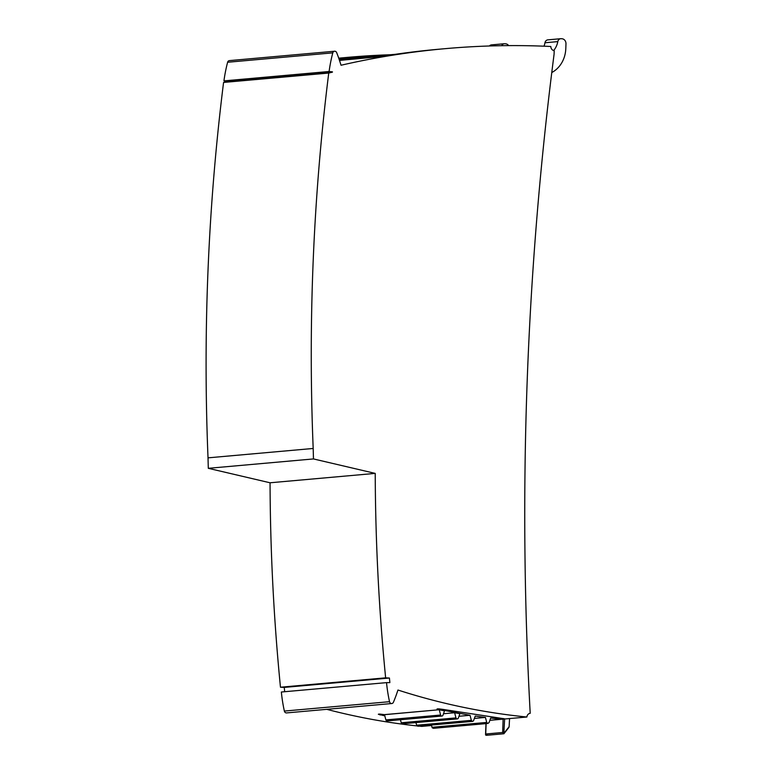 <?xml version="1.0" encoding="UTF-8"?>
<svg xmlns="http://www.w3.org/2000/svg" width="774" height="774" viewBox="0 0 774 774"><rect width="100%" height="100%" fill="white"/><g stroke="black" fill="none" stroke-linecap="round" stroke-linejoin="round"><path stroke-width="1.16" d="M486.12 723.613L485.724 734.004L502.665 732.494L503.806 733.655M487.775 735.087L485.811 735.223L485.724 734.004L485.811 735.223M508.847 727.502L503.893 733.762L486.527 735.3M489.884 720.313L526.891 717.014A777.609 683.084 -95.1 0 1 397.952 690.031A142.242 124.953 -95.1 0 1 393.434 702.231A2.37 2.08 -95.1 0 1 389.525 701.689A142.242 124.953 -95.1 0 1 386.526 682.629L281.359 692.014A142.242 124.953 -95.1 0 0 284.358 711.074A2.37 2.08 -95.1 0 0 286.883 712.864M474.452 718.407L485.424 717.43L475.246 716.056L473.475 720.923L472.324 721.349L471.385 720.459L470.031 715.282L437.01 709.013M338.731 58.166A995.722 874.678 -95.1 0 1 340.25 58.031L347.7 57.363A995.722 874.678 -95.1 0 1 390.425 54.741M332.781 52.864L227.614 62.249A142.242 124.953 -95.1 0 0 223.938 80.883L329.105 71.498A142.242 124.953 -95.1 0 1 332.781 52.864A2.37 2.08 -95.1 0 1 336.68 52.661A142.242 124.953 -95.1 0 1 341.034 65.248A995.722 874.678 -95.1 0 1 445.418 48.646A995.722 874.678 -95.1 0 1 550.807 46.488A4.267 3.744 -95.1 0 0 554.203 50.687L554.078 54.238A3203.48 2814.061 -95.1 0 0 530.209 713.309A4.267 3.744 -95.1 0 0 526.891 717.014M445.418 48.646L437.978 49.304A995.722 874.678 84.9 0 0 380.421 56.637L339.505 60.42M338.751 58.214A995.722 874.678 -95.1 0 1 347.7 57.363M553.633 50.552A18.963 16.66 -95.1 0 0 557.802 41.612A3.793 3.328 -95.1 0 1 561.208 38.7L561.982 38.758A4.741 4.17 -95.1 0 1 565.978 43.789L565.804 48.549A28.444 24.991 -95.1 0 1 551.775 72.543M457.308 718.901A1.422 1.248 -95.1 0 1 455.983 717.885A142.242 124.953 -95.1 0 1 454.648 712.738A777.609 683.084 -95.1 0 0 459.872 713.647A142.242 124.953 -95.1 0 1 458.334 718.059A1.422 1.248 -95.1 0 1 457.308 718.901L402.557 723.787A1.422 1.248 -95.1 0 1 401.242 722.771A142.242 124.953 -95.1 0 1 400.439 719.743M441.954 716.037A1.422 1.248 -95.1 0 1 440.638 715.021A142.242 124.953 -95.1 0 1 439.274 709.797A777.609 683.084 -95.1 0 0 444.499 710.842A142.242 124.953 -95.1 0 1 442.98 715.195A1.422 1.248 -95.1 0 1 441.954 716.037L387.213 720.923A1.422 1.248 -95.1 0 1 385.887 719.907A142.242 124.953 -95.1 0 1 384.533 714.683L439.081 709.748C435.82 708.684 437.117 708.568 442.989 709.4L504.532 718.804L500.575 719.152L490.648 718.069L489.071 722.597L487.707 723.419L486.759 722.529L485.424 717.43M431.399 725.044L432.192 727.734L433.324 728.324L488.036 723.438M415.909 722.597L416.809 725.664L417.931 726.254M458.972 716.269L470.031 715.282M443.512 713.734L454.648 712.738M384.823 715.873L378.331 714.247M380.469 714.102L380.431 714.983C377.141 713.918 378.438 713.802 384.31 714.644L384.446 714.663A777.609 683.084 -95.1 0 1 384.339 714.634L439.081 709.748L439.139 708.868M431.524 725.519L421.724 726.399A777.609 683.084 -95.1 0 1 419.179 726.138M417.012 725.915A777.609 683.084 -95.1 0 1 326.744 709.332M208.303 468.318L270.058 482.783L375.226 473.398L313.47 458.934L208.303 468.318A2660.944 2337.48 -95.1 0 1 208.022 457.85A2015.148 1770.186 -95.1 0 1 223.57 82.441A990.981 870.518 -95.1 0 1 227.237 81.541L223.938 80.883M375.226 473.398A1900.876 1669.808 -95.1 0 0 385.636 677.84L280.469 687.225A1900.876 1669.808 -95.1 0 1 270.058 482.783M280.469 687.225L284.252 687.409L389.419 678.024L385.636 677.84M284.677 691.724A1896.61 1666.054 -95.1 0 1 284.252 687.409M386.526 682.629L389.873 682.61A1896.61 1666.054 -95.1 0 1 389.419 678.024M227.614 62.249A2.37 2.08 -95.1 0 1 229.404 60.614L334.571 51.229M329.105 71.498L332.443 71.856L227.275 81.241M332.443 71.856L227.237 81.541M313.47 458.934A2660.944 2337.48 -95.1 0 1 313.189 448.465A2015.148 1770.186 -95.1 0 1 328.737 73.056L223.57 82.441M328.737 73.056A990.981 870.518 -95.1 0 1 332.404 72.156M313.189 448.465L208.022 457.85M502.665 732.494L503.148 718.495M509.563 718.562L509.118 726.921L508.373 727.889M489.41 45.985A3.793 3.328 -95.1 0 1 491.48 44.882L504.319 43.741A3.793 3.328 -95.1 0 1 504.803 43.731L505.577 43.789A4.741 4.17 -95.1 0 1 508.644 45.618M501.697 45.695A3.793 3.328 -95.1 0 1 504.319 43.741M557.802 41.612L544.964 42.754A18.963 16.66 -95.1 0 1 544.006 46.188M544.964 42.754A3.793 3.328 -95.1 0 1 547.886 39.851L560.724 38.7M339.147 59.366A995.722 874.678 -95.1 0 1 347.661 58.563L395.466 54.296M500.575 719.152L500.604 718.388M503.835 733.607L504.619 718.998M432.008 727.299L486.72 722.423M416.615 725.228L471.347 720.352M401.242 722.771L455.983 717.885M385.887 719.907L440.638 715.021M389.525 701.689L284.358 711.074M503.874 733.326L509.137 726.68M391.76 703.527L286.593 712.912M417.941 726.254L472.662 721.368M485.55 734.603L485.975 723.622"/></g></svg>

